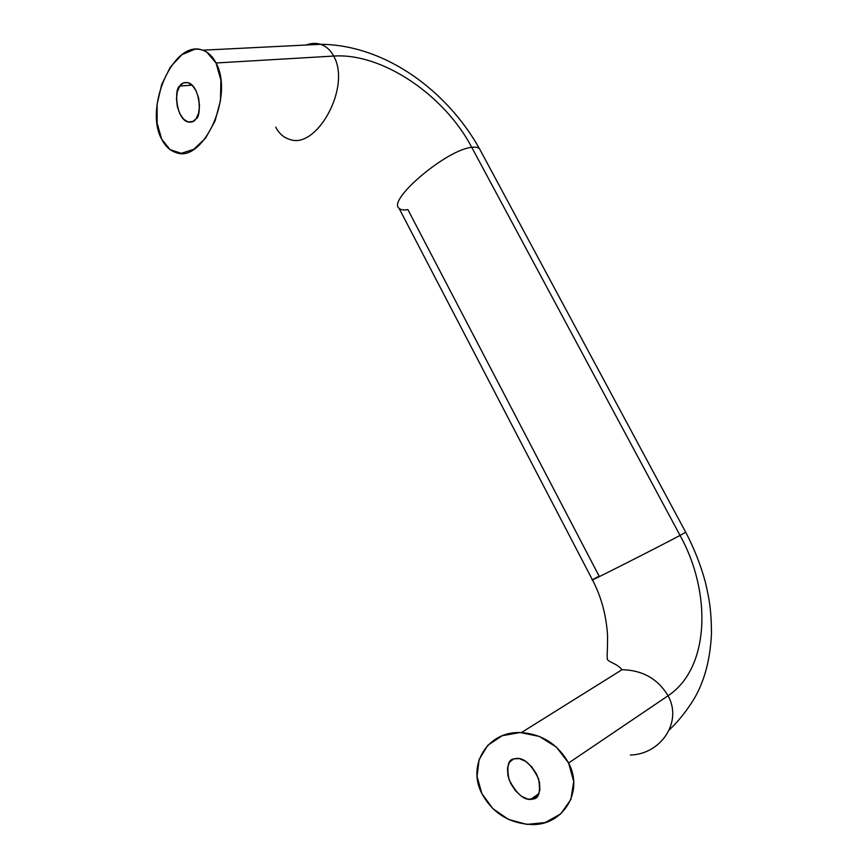 <?xml version="1.0" encoding="UTF-8"?>
<svg xmlns="http://www.w3.org/2000/svg" width="868" height="868" viewBox="0 0 868 868"><rect width="100%" height="100%" fill="white"/><g stroke="black" fill="none" stroke-linecap="round" stroke-linejoin="round"><path stroke-width="1.3" d="M537.325 796.336L533.473 798.983L530.478 799.439C523.187 799.786 516.048 793.146 509.028 779.529C506.565 766.694 508.084 759.825 513.596 758.914L519.292 758.589L525.683 761.377L531.791 766.878L536.663 774.256L539.505 782.372L539.896 789.934L537.769 795.772L533.473 798.983L527.711 799.113L521.364 796.184L515.397 790.672L510.677 783.413L507.889 775.493L507.465 768.071L509.462 762.256L513.596 758.914L517.154 758.339C524.641 758.231 531.791 765.088 538.583 778.911C540.71 791.638 539.006 798.321 533.473 798.983L537.325 796.336M196.027 118.84C194.475 121.509 191.774 122.551 187.933 121.965C175.716 118.742 174.164 88.167 179.774 86.062L192.056 85.172L179.774 86.062L177.322 91.693L176.475 98.909L177.354 106.623L179.817 113.686L183.506 119.068L187.868 121.943L192.262 121.878L196.027 118.84L198.577 113.252L199.499 105.961L198.631 98.095L196.114 90.88L192.338 85.444L187.889 82.634L183.474 82.861L179.774 86.062C181.314 83.198 184.114 82.08 188.172 82.72C200.573 86.333 201.658 117.093 196.027 118.84M289.999 139.488C316.603 149.578 351.518 87.136 333.692 56.062L216.045 62.984C234.577 96.793 202.266 163.802 176.009 152.562C170.019 150.685 165.235 146.204 161.665 139.108L157.13 123.202L157.119 104.127L161.708 84.478L170.356 67.086L181.944 54.641L194.768 49.281C199.097 48.825 203.101 49.78 206.812 52.145L216.045 62.984L220.873 80.095L220.494 100.579L215.058 121.01L205.597 138.11L193.716 149.361L181.282 153.3L170.085 149.654L161.665 139.108C143.925 108.261 173.513 38.778 202.7 50.192C208.179 52.145 212.627 56.398 216.045 62.984L333.692 56.062C351.518 87.136 316.603 149.578 289.999 139.488C283.912 137.817 279.149 133.694 275.709 127.119M407.895 209.622C403.49 210.371 400.528 209.893 398.987 208.179C387.312 200.107 446.239 149.719 471.747 147.321C444.698 95.545 382.582 52.72 333.692 56.062C382.582 52.72 444.698 95.545 471.747 147.321C446.239 149.719 387.312 200.107 398.987 208.179L592.41 579.802C586.41 583.415 657.933 547.241 680.045 535.426L471.747 147.321L680.045 535.426C657.933 547.241 586.41 583.415 592.41 579.802L599.115 576.124L407.895 209.622M521.429 732.549L622.041 669.695C642.624 670.215 657.966 678.906 668.056 695.767C709.72 668.262 711.944 592.887 680.045 535.426C711.944 592.887 709.72 668.262 668.056 695.767C657.966 678.906 642.624 670.215 622.041 669.695C616.074 662.468 606.309 662.013 607.329 658.128C606.732 654.407 607.546 657.076 607.546 635.409C606.265 615.108 601.231 596.587 592.443 579.857M481.859 793.558C466.843 765.272 487.415 730.541 521.353 732.592C542.164 734.187 557.907 744.332 568.594 763.005L668.056 695.767L568.594 763.005L556.399 747.098L539.278 736.411L520.149 732.505L502.105 735.749L487.783 745.319L479.093 759.609L477.064 776.469L481.859 793.558L492.796 808.575L508.474 819.414L526.8 824.394L545.18 822.56L560.75 813.88L570.894 799.461L573.715 781.515L568.594 763.005C584.175 791.996 562.811 825.435 532.03 824.557C509.31 823.515 492.59 813.186 481.859 793.558M630.407 755.041C660.949 754.216 682.736 721.959 668.056 695.767C682.736 721.959 660.949 754.216 630.407 755.041M685.72 532.225L680.045 535.426L685.72 532.225M669.369 729.836C682.432 717.532 694.096 700.443 699 689.474C705.326 675.684 710.252 658.291 711.467 633.759C711.348 608.772 709.037 598.247 705.434 582.439C700.801 565.263 694.237 548.543 685.742 532.279L479.592 148.938C478.235 147.365 475.621 146.822 471.747 147.321C475.621 146.822 478.235 147.365 479.592 148.938C447.411 91.205 385.544 44.778 320.498 44.311C326.021 46.091 330.426 50.008 333.692 56.062C330.426 50.008 326.021 46.091 320.498 44.311C315.963 42.901 311.156 43.14 306.079 45.027C311.156 43.14 315.963 42.901 320.498 44.311L202.83 50.181M530.478 799.439L538.93 793.656M187.933 121.965L193.152 121.466"/></g></svg>
